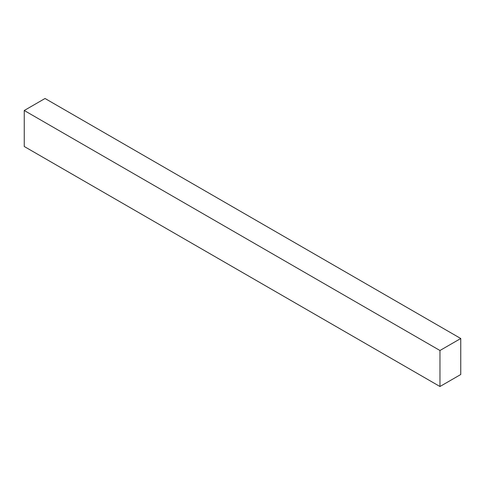 <?xml version="1.0" encoding="UTF-8"?>
<svg xmlns="http://www.w3.org/2000/svg" width="485" height="485" viewBox="0 0 485 485"><rect width="100%" height="100%" fill="white"/><g stroke="black" fill="none" stroke-linecap="round" stroke-linejoin="round"><path stroke-width="0.73" d="M439.962 350.503L460.75 338.506L45.038 98.491L24.25 110.495L24.25 146.494L439.962 386.509L439.962 350.503L24.25 110.495M460.75 338.506L460.75 374.505L439.962 386.509"/></g></svg>
